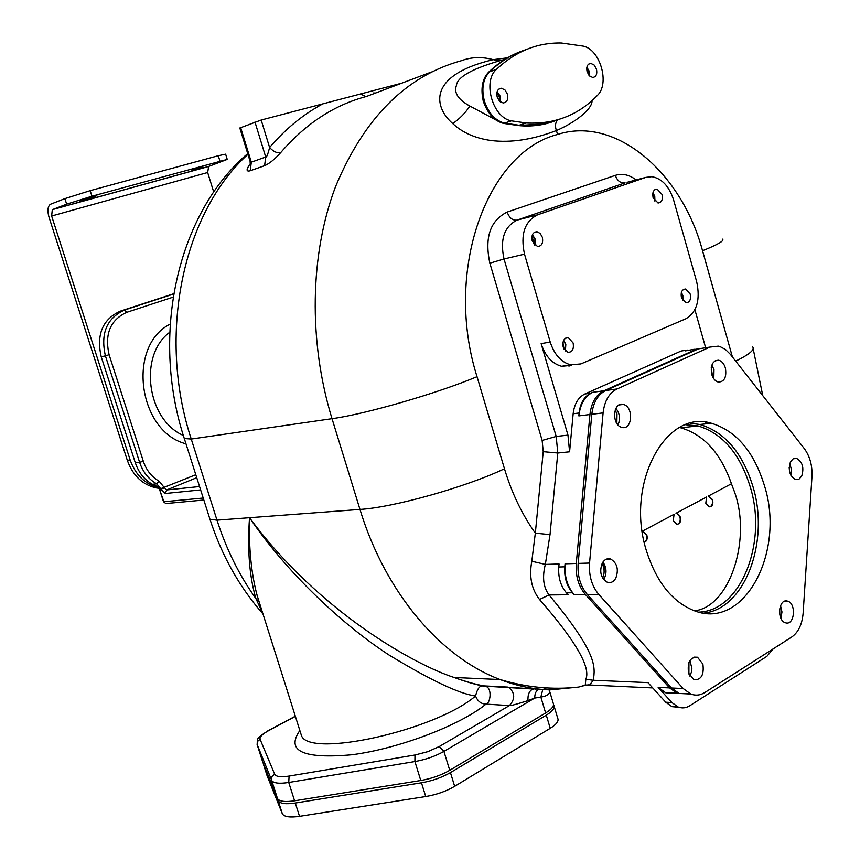 <?xml version="1.0" encoding="UTF-8"?>
<svg xmlns="http://www.w3.org/2000/svg" width="860" height="860" viewBox="0 0 860 860"><rect width="100%" height="100%" fill="white"/><g stroke="black" fill="none" stroke-linecap="round" stroke-linejoin="round"><path stroke-width="1.29" d="M615.169 410.005L616.996 414.004L616.846 423.41M686.946 693.826L677.196 693.353L669.607 687.914L658.147 687.387L671.886 702.545L678.067 706.984L671.907 706.64L665.726 702.212L647.946 682.625L593.303 680.271L589.573 685.033L588.24 684.872M703.899 348.01L696.578 349.138L603.87 390.773C596.001 394.751 591.357 402.663 589.938 414.52L576.275 563.461C575.458 575.953 578.511 586.316 585.456 594.572L669.607 687.914M779.654 608.858L779.848 615.072M789.158 467.302L789.566 471.71M711.252 367.564L712.542 376.615M602.054 563.547C604.58 568.342 604.774 573.201 602.634 578.124M688.946 662.544L688.892 674.025M603.204 562.397L606.01 571.825M618.985 422.346L617.663 424.517M773.247 648.816L766.83 656.384L689.817 705.727C686.022 708.092 682.109 708.511 678.067 706.984M676.336 692.988L665.726 692.794L658.147 687.387M696.578 349.138L692.708 349.74M685.388 350.869L694.213 349.278M590.809 393.171L592.755 392.3C584.897 396.256 580.263 404.114 578.834 415.896L579.103 412.993C580.296 403.103 584.198 396.503 590.809 393.171L584.854 393.988L681.152 351.009L687.215 350.052M564.784 566.815L565.063 563.805C564.246 576.2 567.288 586.499 574.2 594.69L572.47 592.766C566.654 585.886 564.096 577.232 564.784 566.815L558.785 566.987L559.064 563.988L545.337 564.407C542.101 577.178 543.348 587.369 549.078 594.959C597.926 653.783 595.217 666.898 593.303 680.271L585.811 679.303L585.262 685.173L578.49 687.086L549.959 689.881C533.394 689.376 516.795 685.936 500.154 679.561C526.449 687.452 552.561 689.957 578.49 687.086L587.036 684.883M636.142 179.923C629.219 174.709 622.274 173.182 615.319 175.365L507.163 212.076C490.157 220.558 484.395 237.596 489.867 263.203L542.144 440.427L543.23 451.672L535.328 533.168L550.024 534.619L545.337 564.407L531.803 561.247C528.964 576.501 531.534 589.25 539.51 599.474C575.641 640.904 591.067 667.51 585.811 679.303M571.771 365.339L561.58 366.274C552.066 363.683 545.251 356.126 541.134 343.613L567.966 435.128L569.589 451.801L573.158 413.746C574.351 403.888 578.253 397.309 584.854 393.988M539.51 599.474L549.078 594.959L568.18 594.755L566.439 592.841C560.634 585.982 558.086 577.361 558.785 566.987M678.959 707.296L671.907 706.64M705.63 347.741L694.88 309.729M687.57 350.095L688.215 350.203M580.909 363.909L570.707 364.844C561.171 362.232 554.345 354.632 550.217 342.043L524.503 254.173C520.3 234.5 524.643 221.396 537.521 214.85L645.828 177.375L651.912 176.676C661.963 178.547 669.198 186.319 673.616 199.993L696.654 281.661C700.513 299.667 696.933 312.029 685.914 318.748L580.909 363.909M532.211 240.95L537.479 246.519C541.714 246.207 543.348 243.143 542.359 237.317L540.241 233.511L537.059 231.727C532.845 232.06 531.233 235.135 532.211 240.95M563.203 347.117L567.944 352.363C572.351 352.202 574.082 349.063 573.125 342.968L568.353 337.711C563.966 337.894 562.246 341.033 563.203 347.117M653.095 197.66L658.029 203.014C661.641 202.605 662.985 199.756 662.06 194.446L657.094 189.082C653.503 189.501 652.17 192.361 653.095 197.66M681.453 297.732L685.968 302.806C689.72 302.505 691.139 299.592 690.225 294.066L685.699 288.981C681.958 289.293 680.55 292.207 681.453 297.732M532.437 234.705L535.156 239.058L534.909 245.293M534.705 245.111L534.942 239.134L532.329 234.974M531.867 236.855L533.146 239.575L533.447 243.638M563.612 340.399L565.826 344.215L565.396 350.923M565.192 350.729L565.611 344.301L563.493 340.657M562.924 342.56L564.031 349.117M652.933 192.78L654.761 196.274L654.912 201.154M654.729 200.928L654.567 196.349L652.869 193.059M681.399 292.454L682.851 295.453L682.904 300.721M682.732 300.495L682.668 295.528L681.324 292.723M732.408 356.943L702.534 250.733C681.819 172.688 615.749 115.519 557.581 134.461C486.889 152.392 443.556 270.889 477.031 376.68L504.465 468.764C511.775 493.017 522.063 514.484 535.328 533.168L531.803 561.247M652.761 687.925L589.315 684.99L585.477 685.571L589.573 685.033M533.727 689.064L532.684 689.204C529.222 690.849 527.653 694.654 527.997 700.62C506.013 707.49 511.85 704.888 509.442 705.576L485.986 704.114C481.116 703.953 477.644 701.255 475.569 695.998C459.498 693.923 430.774 680.335 389.397 655.245C347.935 628.423 290.959 578.447 249.518 517.72C248.69 547.605 251.249 573.599 257.194 595.69L261.87 610.471M542.789 689.473L540.854 697.051L534.748 698.062L527.997 700.62M549.164 689.86L549.54 692.289C548.863 694.708 545.96 696.288 540.854 697.051L545.627 712.983L449.737 770.313C441.223 775.215 431.569 778.612 420.766 780.504L414.907 761.551C425.7 759.616 435.375 756.23 443.921 751.393L534.748 698.062C534.694 693.59 536.07 690.634 538.876 689.183L508.712 687.366C515.108 692.87 515.344 698.933 509.442 705.576L439.31 746.501L443.921 751.393L449.737 770.313M549.648 691.289L553.184 703.104C554.474 705.78 551.959 709.07 545.627 712.983M257.086 744.362L262.601 761.702L277.35 798.295L271.728 780.525C273.663 783.256 279.328 783.901 288.745 782.471L414.907 761.551L414.982 755.005L427.85 751.662L439.31 746.501M420.766 780.504L294.582 800.811C285.165 802.197 279.478 801.477 277.511 798.639L277.35 798.295M533.856 689.064L485.287 686.194C492.791 687.903 490.232 703.803 485.986 704.114C460.24 725.281 398.502 748.78 351.74 754.779C302.924 759.122 285.627 751.027 299.85 730.505M507.583 687.075L484.169 685.904C476.644 684.7 466.625 681.894 454.112 677.476L454.101 677.476C414.746 664.726 318.931 611.847 249.518 517.72C247.282 549.497 249.411 576.447 255.893 598.56L258.925 601.785M454.112 677.476C465.432 681.593 474.967 684.42 482.729 685.968L485.287 686.194L482.729 685.968C479.643 685.613 477.257 688.957 475.569 695.998C435.31 730.667 308.192 758.595 301.387 735.354L262.225 611.578M209.722 518.515L209.958 519.257L217 520.149C226.33 549.26 239.295 575.394 255.893 598.56L262.848 613.578M507.464 57.835L493.188 59.652C426.377 75.54 434.214 107.629 452.747 123.571C462.325 132.569 475.021 138.213 490.845 140.492C510.754 142.996 532.609 139.685 556.399 130.559C575.781 122.324 592.647 108.725 592.013 100.642M503.627 59.673C473.032 68.155 457.284 76.787 456.38 85.591C453.768 92.837 458.272 99.663 469.882 106.059L496.295 120.163M516.634 125.399L520.676 125.764C530.168 126.474 540.381 125.162 551.314 121.851L555.248 120.475M522.02 51.02C509.905 55.416 498.768 62.468 488.63 72.186C483.32 77.701 481.213 85.441 482.288 95.395L483.288 101.448L485.706 107.102C490.168 116.089 496.123 121.518 503.562 123.41L518.268 125.528L543.122 123.947L552.228 121.561M488.63 72.186L489.49 71.874C500.52 61.318 512.689 53.911 525.987 49.643C512.689 53.901 500.52 61.318 489.49 71.874C482.987 78.991 481.288 88.731 484.416 101.082C488.437 113.165 495.113 120.518 504.433 123.13L519.15 125.248C530.512 126.011 541.327 124.85 551.593 121.755L556.151 120.239L551.593 121.755C541.327 124.85 530.512 126.011 519.15 125.248L526.18 123.001C554.378 124.485 578.092 115.326 597.334 95.503C610.019 83.775 600.323 49.579 583.252 46.117L561.3 43C537.21 42.559 515.602 51.342 496.456 69.348C482.234 81.485 492.93 118.046 511.442 120.852L526.18 123.001M519.128 125.259L521.601 125.474M550.722 122.034L555.7 120.357M482.288 95.395L485.706 107.102M496.456 69.348L489.501 71.874C482.987 78.991 481.288 88.72 484.416 101.082C488.437 113.165 495.113 120.518 504.433 123.13L518.268 125.528M497.177 97.051L499.563 101.2L503.121 102.963C506.981 102.447 508.421 99.513 507.432 94.17L505.024 90.01L501.455 88.247C497.617 88.784 496.188 91.719 497.177 97.051M596.475 69.122C597.41 74.143 596.152 76.927 592.701 77.475L589.369 75.798L587.101 71.756C586.165 66.736 587.412 63.952 590.841 63.393L594.196 65.07L596.475 69.122M500.456 101.964L500.445 96.567L497.144 91.665M497.058 91.934L500.219 96.632L500.24 101.792M499.596 101.233L499.348 96.922L496.876 92.794M586.875 67.252L589.39 71.52L589.616 76.035M586.821 67.531L589.197 71.573L589.412 75.841M588.681 74.981L588.315 71.874L586.703 68.671M250.314 163.658C246.078 169.517 246.046 171.882 250.206 170.764L264.6 165.69C269.406 163.615 274.77 159.261 280.704 152.607C277.103 153.349 273.405 151.639 269.599 147.501C285.52 128.893 303.268 114.358 322.833 103.867L401.781 83.162M239.832 128.011L261.182 120.034L322.833 103.867M249.905 160.68L251.314 162.185L265.708 157.014C266.611 157.487 267.901 154.316 269.599 147.501L261.182 120.034M689.838 693.611L679.131 693.45L671.531 688L587.348 594.55C580.403 586.284 577.339 575.91 578.157 563.408L591.809 414.294C593.228 402.415 597.872 394.493 605.73 390.515L698.46 348.848L705.78 347.719M689.838 676.057L691.462 672.036L691.881 668.327L689.913 660.577M603.634 579.565L604.322 578.479C606.934 572.642 606.461 567.17 602.935 562.053M617.975 424.872C620.511 418.971 619.823 413.445 615.9 408.317M713.811 378.798L713.983 369.585L711.854 365.113M790.856 475.247L791.415 469.334L789.759 463.615M780.891 618.211L781.976 611.965L780.525 605.72M730.355 354.32L725.517 349.504L720.121 346.623L718.272 346.139L709.822 347.096L617.029 388.967C609.149 392.956 604.505 400.943 603.096 412.897L589.551 563.053C588.745 575.652 591.82 586.101 598.786 594.421L683.184 688.527L690.784 694.02C695.622 695.837 700.298 695.342 704.824 692.526L791.737 637.013C798.37 632.315 802.176 624.328 803.143 613.051L811.98 476.504C812.453 465.486 809.841 456.112 804.154 448.393L730.355 354.32M646.312 550.411C625.123 483.599 665.887 408.801 711.338 423.238C736.343 430.828 754.091 451.79 764.583 486.104C785.352 551.83 744.47 630.197 694.751 610.901C672.499 602.29 656.352 582.123 646.312 550.411M702.889 664.071L697.492 657.223C690.193 656.986 687.215 662.232 688.548 672.993L693.88 679.798C701.222 680.077 704.222 674.831 702.889 664.071M615.782 578.242C618.91 569.471 617.2 563.063 610.654 559.011C607.278 558.086 604.505 559.43 602.312 563.042C599.151 571.771 600.828 578.189 607.332 582.295C610.772 583.274 613.578 581.919 615.782 578.242M621.651 427.323L621.909 427.388C632.229 430.57 633.981 407.167 623.65 404.522L623.263 404.415C612.986 401.308 611.309 424.797 621.651 427.323M711.714 374.347C713.069 378.658 715.284 381.238 718.347 382.098C724.453 381.775 726.808 377.067 725.378 367.973C724.023 363.629 721.787 361.039 718.691 360.2C712.617 360.555 710.295 365.274 711.714 374.347M790.469 461.852C787.943 470.173 789.641 476.075 795.586 479.579L799.037 479.106L801.724 476.053C804.229 467.7 802.487 461.798 796.532 458.358L793.135 458.842L790.469 461.852M787.308 601.075C778.579 598.399 776.58 620.35 785.363 622.747L785.846 622.887C794.629 625.403 796.457 603.473 787.695 601.183L787.308 601.075M690.419 423.26L699.9 424.496C724.872 432.021 742.588 452.833 753.048 486.921C769.775 541.628 745.007 608.901 703.867 613.094M710.457 423.335L709.296 422.798M708.565 423.539L705.608 422.238M698.847 612.126C740.912 610.912 767.464 542.896 750.414 487.448C740.105 453.865 722.636 433.354 698.008 425.926L685.624 424.743M694.558 610.837C730.581 606.741 752.726 536.253 733.258 488.673L731.451 483.75L708.425 496.016L712.553 499.628C713.488 504.154 712.381 506.551 709.242 506.83L705.802 503.24L706.565 497.005L676.003 513.269M644.237 542.37C646.892 541.262 647.741 538.758 646.795 534.845L642.42 531.147L674.079 514.302L673.272 520.665L676.745 524.288C680.024 524.03 681.195 521.579 680.26 516.924L676.777 513.312L679.98 516.967C680.668 520.784 679.798 523.235 677.379 524.331M731.451 483.75C720.745 453.177 703.824 434.536 680.712 427.818L679.486 427.549M709.822 506.873C712.123 505.787 712.94 503.39 712.274 499.671L708.425 496.016M644.226 542.284C646.451 540.897 647.225 538.435 646.526 534.888L642.42 531.147M156.864 486.308C146.608 482.417 139.427 474.602 135.332 462.873L101.222 356.803C96.212 334.508 102.576 319.296 120.325 311.148L173.655 293.754M52.578 209.539L208.958 166.335L227.244 159.401L91.945 196.22L66.661 204.164L52.299 209.679L51.643 216.01L130.139 459.95C135.482 474.817 144.813 483.965 158.143 487.405M213.731 192.059L207.658 172.516L208.657 166.485L52.299 209.679M160.272 490.35L159.487 488.652L152.811 484.244L156.66 483.825L160.723 488.695L159.444 489.254L163.927 501.735L203.218 498.037M66.661 204.164L64.887 198.628L50.278 204.347C47.698 206.636 47.257 210.861 48.966 217.021L127.312 460.326C132.784 475.472 142.33 484.642 155.982 487.856L158.863 488.276M219.902 161.003L218.268 155.725L225.632 154.166L227.223 159.326M218.268 155.725L90.182 190.662L64.887 198.628M91.289 197.864L79.443 201.283L96.847 195.682L91.289 197.864L91.052 197.133M202.949 167.055L191.92 170.269L202.949 167.055L202.745 166.388M195.8 474.709L160.723 488.695M173.107 297.141L126.796 312.309C110.349 319.888 104.458 334.024 109.112 354.718L143.308 461.239C146.361 470.259 151.618 476.902 159.068 481.159L164.486 487.792L160.906 489.157L165.281 493.489L200.638 489.921M495.296 679.647L496.091 679.379M554.205 706.49L557.721 718.25C559.032 721.013 556.528 724.367 550.228 728.312L454.66 786.33C446.179 791.286 436.536 794.683 425.732 796.543L299.527 816.344C290.099 817.688 284.402 816.892 282.413 813.979L267.062 775.645M263.085 762.895L278.21 800.832C280.177 803.681 285.875 804.412 295.292 803.036L421.475 782.793C432.279 780.901 441.933 777.505 450.446 772.602L546.293 715.176C552.604 711.263 555.119 707.963 553.84 705.275L553.539 704.845M535.812 689.301L535.049 688.634M603.87 390.773L592.755 392.3M681.152 351.009L687.151 350.084M589.938 414.52L578.834 415.896M576.275 563.461L565.063 563.805M543.23 451.672L557.796 453.005L550.024 534.619M542.144 440.427L556.194 436.45L557.796 453.005L569.589 451.801M573.158 413.746L579.103 412.993M585.456 594.572L574.2 594.69M665.726 702.212L671.886 702.545M566.439 592.841L572.47 592.766M735.687 361.125C749.372 354.438 755.026 349.676 752.65 346.838M489.867 263.203L504.014 258.978L556.194 436.45L567.966 435.128M507.163 212.076C509.324 217.946 512.614 220.622 517.043 220.128C504.196 226.621 499.853 239.575 504.014 258.978L524.503 254.173M615.319 175.365C617.362 180.912 620.608 183.406 625.08 182.847L517.043 220.128L537.521 214.85M627.112 182.309L645.828 177.375M550.217 342.043L541.134 343.613M504.465 468.764C465.873 487.136 393.525 507.4 359.974 509.432C385.237 592.615 440.589 657.223 500.154 679.561L454.101 677.476M549.271 689.86L549.54 692.289M300.333 732.021L300.763 733.408M295.378 716.38L268.836 730.516C262.386 734.053 259.473 736.988 260.096 739.31L274.662 774.236C276.038 776.72 280.854 777.332 289.1 776.075L414.982 755.005M268.836 730.516L267.879 730.817C254.936 739.353 257.806 738.504 257.118 744.47L271.459 779.805L277.511 798.639M260.096 739.31L257.613 741.352L257.118 744.47L271.459 779.805L271.997 776.451L274.662 774.236M289.1 776.075L288.745 782.471L294.582 800.811M184.287 438.514L191.253 439.041L217 520.149L359.974 509.432L332.024 418.68L191.253 439.041C156.735 334.325 183.341 212.388 247.949 154.338M702.534 250.733C717.928 244.552 724.582 240.692 722.518 239.155M557.581 134.461L556.399 130.559C554.851 126.044 555.334 122.442 557.839 119.766M498.606 60.694L493.188 59.652C481.987 56.631 471.42 56.964 461.465 60.684C406.146 75.906 364.156 117.917 335.529 186.706C309.955 254.076 308.235 341.108 332.024 418.68C365.027 414.251 437.654 393.278 477.031 376.68M452.747 123.571C459.702 118.744 465.41 112.896 469.882 106.059M503.562 123.41L511.442 120.852M280.704 152.607C305.579 123.711 334.185 104.984 366.532 96.438L431.462 71.982M365.801 96.632L360.48 93.912M393.547 85.323L396.008 85.333M375.648 93.009L373.197 92.998M240.65 127.581L251.314 162.185L250.206 170.764M264.6 165.69L265.708 157.014L254.958 122.002M698.46 348.848L709.822 347.096M671.531 688L683.184 688.527M587.348 594.55L598.786 594.421M578.157 563.408L589.551 563.053M591.809 414.294L603.096 412.897M605.73 390.515L617.029 388.967M166.969 503.433L165.786 503.551L163.497 501.692L165.786 503.551L203.852 500.025M51.643 216.01L207.658 172.516M185.975 443.814C138.019 431.752 126.7 345.785 170.129 324.156M169.721 332.283C138.331 355.169 146.802 419.615 183.33 435.45M159.842 490.275L163.497 501.692M91.945 196.22L90.182 190.662M130.139 459.95L127.312 460.326M135.332 462.873L139.61 462.315C142.91 472.065 148.597 479.235 156.66 483.825L159.068 481.159M101.222 356.803L105.404 355.836L139.61 462.315L143.308 461.239M120.325 311.148L124.539 310.019C106.747 318.189 100.373 333.465 105.404 355.836L109.112 354.718M173.612 294.012L124.539 310.019L126.796 312.309M196.746 477.687L166.668 489.953L199.563 486.534M164.486 487.792L166.668 489.953L165.281 493.489M546.293 715.176L550.228 728.312M450.446 772.602L454.66 786.33M421.475 782.793L425.732 796.543M295.292 803.036L299.527 816.344M278.049 800.488L282.241 813.625M263.257 763.745L267.17 775.967M677.196 693.353L665.726 692.794M762.755 395.611L753.166 348.665M570.707 364.844L561.58 366.274M537.059 231.727L534.189 232.436M568.353 337.711L565.547 338.195M657.094 189.082L654.879 189.651M685.699 288.981L683.517 289.401M544.068 688.462L546.637 687.925M295.324 716.208L268.395 730.548M247.723 153.618C178.192 212.484 149.726 333.787 184.459 439.019L209.958 519.257C221.686 555.452 239.359 587.004 262.966 613.922M568.997 366.252L569.062 365.102M520.934 125.678L520.676 125.764C533.705 126.721 545.939 124.764 557.377 119.895M498.692 89.204L501.455 88.247M590.841 63.393L588.562 64.177M239.822 127.979L250.077 161.261L250.249 164.292L251.485 162.809M679.131 693.45L690.784 694.02M699.9 424.496L711.338 423.238M680.712 427.818L698.008 425.926M693.966 657.126L697.492 657.223M606.386 559.15L610.654 559.011M619.103 404.952L623.263 404.415M715.284 360.706L718.691 360.2M793.597 458.606L796.532 458.358M784.718 601.194L787.695 601.183M155.692 485.556L153.886 484.707C157.573 486.76 159.304 488.061 159.078 488.62L159.444 489.254M155.982 487.856L158.326 487.609M278.21 800.832L282.413 813.979"/></g></svg>
